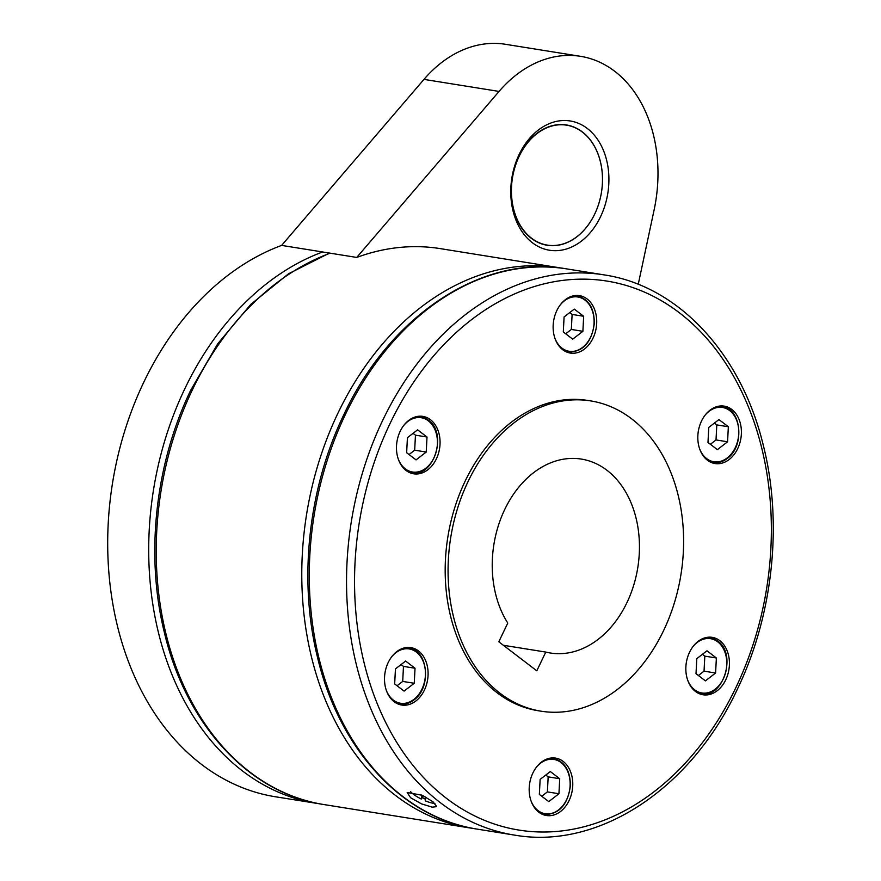 <?xml version="1.0" encoding="UTF-8"?>
<svg xmlns="http://www.w3.org/2000/svg" width="881" height="881" viewBox="0 0 881 881"><rect width="100%" height="100%" fill="white"/><g stroke="black" fill="none" stroke-linecap="round" stroke-linejoin="round"><path stroke-width="1.32" d="M563.08 268.353L440.346 248.629A283.671 210.526 99.1 0 0 356.728 257.439L281.634 245.403A283.671 210.526 99.1 0 0 143.911 381.947A283.671 210.526 99.1 0 0 275.456 796.776L320.221 803.913M281.634 245.403L423.97 79.389L499.053 91.426A130.928 97.163 -80.9 0 1 580.568 56.329A130.928 97.163 -80.9 0 1 614.641 71.229A130.928 97.163 -80.9 0 1 654.131 209.843L638.24 284.332M580.568 56.329L505.474 44.292A130.928 97.163 99.1 0 0 423.97 79.389M432.219 807.161L421.481 803.868L410.579 797.723L407.198 792.493L422.395 795.323L433.1 801.875L436.712 806.633L432.219 807.161M421.944 797.613A16.365 4.064 -154.4 0 0 424.003 798.593A16.365 4.064 -154.4 0 0 425.402 799.199M422.924 795.587L422.054 797.382A15.318 3.799 -154.4 0 0 424.036 798.318A15.318 3.799 -154.4 0 0 425.424 798.924M434.906 803.417A15.274 3.788 -154.4 0 1 425.226 800.829L425.633 797.008M421.702 794.992L421.261 799.034L422.054 797.371M410.491 791.457A15.274 3.788 -154.4 0 0 421.261 799.034M532.443 242.793A65.458 48.587 -80.9 0 1 519.129 154.505A65.458 48.587 -80.9 0 1 587.242 128.417A65.458 48.587 -80.9 0 1 600.556 216.693A65.458 48.587 -80.9 0 1 532.443 242.793M356.728 257.439L499.053 91.426M531.342 238.333A60.921 45.206 -80.9 0 1 518.942 156.19A60.921 45.206 -80.9 0 1 582.33 131.908A60.921 45.206 -80.9 0 1 594.73 214.05A60.921 45.206 -80.9 0 1 531.342 238.333M582.374 132.084A60.734 45.074 99.1 0 0 519.173 156.289A60.734 45.074 99.1 0 0 531.529 238.2A60.734 45.074 99.1 0 0 594.73 213.984A60.734 45.074 99.1 0 0 582.374 132.084M425.875 661.224A29.073 21.585 -80.9 0 1 423.464 691.926A29.073 21.585 -80.9 0 1 401.692 705.031A29.073 21.585 -80.9 0 1 386.715 691.409A29.073 21.585 -80.9 0 1 389.138 660.717A29.073 21.585 -80.9 0 1 410.898 647.612A29.073 21.585 -80.9 0 1 425.875 661.224M436.359 458.913A29.073 21.585 -80.9 0 1 413.663 473.802A29.073 21.585 -80.9 0 1 400.183 431.283A29.073 21.585 -80.9 0 1 422.869 416.383A29.073 21.585 -80.9 0 1 436.359 458.913M573.432 353.259A29.073 21.585 -80.9 0 1 570.326 353.072A29.073 21.585 -80.9 0 1 553.345 323.019A29.073 21.585 -80.9 0 1 576.427 295.454A29.073 21.585 -80.9 0 1 579.533 295.653A29.073 21.585 -80.9 0 1 596.514 325.695A29.073 21.585 -80.9 0 1 573.432 353.259M700.032 449.938A29.073 21.585 -80.9 0 1 702.443 419.235A29.073 21.585 -80.9 0 1 724.215 406.13A29.073 21.585 -80.9 0 1 739.192 419.752A29.073 21.585 -80.9 0 1 736.769 450.444A29.073 21.585 -80.9 0 1 715.009 463.549A29.073 21.585 -80.9 0 1 700.032 449.938M689.548 652.248A29.073 21.585 -80.9 0 1 712.233 637.348A29.073 21.585 -80.9 0 1 725.724 679.868A29.073 21.585 -80.9 0 1 703.038 694.768A29.073 21.585 -80.9 0 1 689.548 652.248M552.475 757.902A29.073 21.585 -80.9 0 1 555.581 758.089A29.073 21.585 -80.9 0 1 572.562 788.143A29.073 21.585 -80.9 0 1 549.48 815.707A29.073 21.585 -80.9 0 1 546.374 815.509A29.073 21.585 -80.9 0 1 529.393 785.456A29.073 21.585 -80.9 0 1 552.475 757.902M540.967 711.176L538.082 710.714A157.115 116.6 -80.9 0 1 465.234 480.96A157.115 116.6 -80.9 0 1 587.825 400.448L590.711 400.91A157.115 116.6 99.1 0 0 468.119 481.422A157.115 116.6 99.1 0 0 540.967 711.176A157.115 116.6 99.1 0 0 663.558 630.664A157.115 116.6 99.1 0 0 590.711 400.91M415.028 668.238L405.634 661.058L395.448 668.91L394.666 683.931L404.071 691.111L414.257 683.271L415.028 668.238L403.476 666.388L401.086 664.56M414.257 683.271L402.705 681.42L403.476 666.388M397.067 685.759L402.705 681.42M426.228 452.041L427.01 437.02L417.605 429.84L407.418 437.681L406.648 452.713L416.052 459.893L426.228 452.041L414.676 450.191L415.458 435.17L413.057 433.342M427.01 437.02L415.458 435.17M409.037 454.541L414.676 450.191M572.705 339.152L582.892 331.311L583.663 316.279L574.258 309.099L564.082 316.951L563.3 331.972L572.705 339.152M583.663 316.279L572.11 314.429L569.721 312.601M582.892 331.311L571.34 329.45L572.11 314.429M565.69 333.8L571.34 329.45M707.983 442.46L717.387 449.64L727.574 441.788L728.345 426.756L718.94 419.576L708.765 427.428L707.983 442.46M728.345 426.756L716.793 424.906L714.403 423.078M727.574 441.788L716.022 439.938L716.793 424.906M710.383 444.288L716.022 439.938M696.794 658.647L696.012 673.679L705.417 680.859L715.592 673.007L716.374 657.986L706.969 650.806L696.794 658.647M715.592 673.007L704.04 671.157L704.822 656.136L702.432 654.308M698.402 675.507L704.04 671.157M716.374 657.986L704.822 656.136M550.317 771.547L540.13 779.388L539.348 794.42L548.753 801.6L558.939 793.748L559.721 778.727L550.317 771.547M558.939 793.748L547.387 791.898L548.169 776.866L545.768 775.038M541.749 796.248L547.387 791.898M559.721 778.727L548.169 776.866M498.8 641.797L507.775 623.054A98.198 72.881 -80.9 0 1 504.769 509.405A98.198 72.881 -80.9 0 1 581.383 459.089A98.198 72.881 -80.9 0 1 626.92 602.681A98.198 72.881 -80.9 0 1 550.295 652.997A98.198 72.881 -80.9 0 1 545.78 652.072L536.804 670.815L498.8 641.797M545.78 652.072L503.348 645.277M322.644 251.977A283.671 210.526 99.1 0 0 184.922 388.521A283.671 210.526 99.1 0 0 316.466 803.351M330.155 253.177A283.671 210.526 99.1 0 0 192.432 389.732A283.671 210.526 99.1 0 0 323.966 804.562C249.092 793.462 185.924 724.689 164.318 632.283C145.211 555.019 155.254 463.417 190.847 389.975L217.849 343.601L250.832 304.341L288.539 273.76L329.527 253.078M559.336 267.703A283.671 210.526 99.1 0 0 337.996 413.068A283.671 210.526 99.1 0 0 469.529 827.898L473.284 828.448M345.495 414.268A283.671 210.526 99.1 0 0 477.039 829.098C402.165 818.009 338.987 749.235 317.391 656.819C298.285 579.555 308.317 487.964 343.909 414.51C390.36 314.913 482.623 254.003 566.846 268.914A283.671 210.526 99.1 0 0 345.495 414.268M382.75 420.248A283.671 210.526 99.1 0 0 514.295 835.067C598.496 849.978 690.781 789.079 737.232 689.471C773.055 615.555 782.978 523.281 763.398 445.698C741.494 353.997 678.568 285.929 604.102 274.883A283.671 210.526 99.1 0 0 382.75 420.248M390.041 423.541A278 206.319 99.1 0 0 446.601 798.439A278 206.319 99.1 0 0 735.866 687.62A278 206.319 99.1 0 0 679.306 312.722A278 206.319 99.1 0 0 390.041 423.541M423.376 661.268A28.368 21.056 99.1 0 0 408.762 647.987A28.368 21.056 99.1 0 0 404.258 647.909M386.263 690.175A27.498 20.406 99.1 0 0 386.33 690.363A27.498 20.406 99.1 0 0 413.905 699.404A27.498 20.406 99.1 0 0 423.365 661.818A27.498 20.406 99.1 0 0 395.8 652.766A27.498 20.406 99.1 0 0 391.605 656.896M395.481 702.664A28.368 21.056 99.1 0 0 399.787 704.007A28.368 21.056 99.1 0 0 413.618 700.054M428.122 419.995A28.368 21.056 99.1 0 0 420.744 416.768A28.368 21.056 99.1 0 0 416.239 416.691M407.463 471.445A28.368 21.056 99.1 0 0 411.757 472.778C433.826 478.042 447.867 432.978 428.287 420.061L418.079 416.339M398.234 458.957A27.498 20.406 99.1 0 0 405.315 468.879A27.498 20.406 99.1 0 0 433.926 457.922A27.498 20.406 99.1 0 0 428.331 420.843A27.498 20.406 99.1 0 0 403.575 425.677M574.742 295.598L577.396 296.027A28.368 21.056 99.1 0 0 574.368 295.84A28.368 21.056 99.1 0 0 572.892 295.95M564.115 350.704A28.368 21.056 99.1 0 0 568.41 352.048A28.368 21.056 99.1 0 0 571.45 352.235M554.898 338.216A27.498 20.406 99.1 0 0 577.363 350.374A27.498 20.406 99.1 0 0 594.047 323.426A27.498 20.406 99.1 0 0 574.897 296.798A27.498 20.406 99.1 0 0 560.228 304.936M708.798 461.181A28.368 21.056 99.1 0 0 713.103 462.525A28.368 21.056 99.1 0 0 726.935 458.572M699.58 448.693A27.498 20.406 99.1 0 0 727.221 457.933A27.498 20.406 99.1 0 0 736.681 420.336A27.498 20.406 99.1 0 0 709.106 411.295A27.498 20.406 99.1 0 0 704.91 415.414M736.692 419.797A28.368 21.056 99.1 0 0 722.079 406.504A28.368 21.056 99.1 0 0 717.575 406.438M696.827 692.411A28.368 21.056 99.1 0 0 701.122 693.743L698.468 693.325M717.486 640.961A28.368 21.056 99.1 0 0 710.108 637.734A28.368 21.056 99.1 0 0 705.604 637.657M687.609 679.923A27.498 20.406 99.1 0 0 694.68 689.845A27.498 20.406 99.1 0 0 723.29 678.888A27.498 20.406 99.1 0 0 717.696 641.808A27.498 20.406 99.1 0 0 692.94 646.632M540.163 813.152A28.368 21.056 99.1 0 0 544.469 814.485A28.368 21.056 99.1 0 0 547.497 814.672M541.815 814.066L544.469 814.485C559.039 814.44 567.683 804.893 570.392 785.819C570.326 770.589 564.677 761.47 553.444 758.464A28.368 21.056 99.1 0 0 550.416 758.277A28.368 21.056 99.1 0 0 548.951 758.398M530.946 800.664A27.498 20.406 99.1 0 0 548.114 813.901A27.498 20.406 99.1 0 0 570.095 785.874A27.498 20.406 99.1 0 0 558.884 761.14A27.498 20.406 99.1 0 0 536.287 767.373M323.966 804.562L469.529 827.898M477.039 829.098L514.295 835.067M566.846 268.914L604.102 274.883M406.108 647.557L408.762 647.987C428.188 649.66 431.8 687.753 413.861 700.01C409.379 703.39 404.687 704.723 399.787 704.007L397.133 703.578M409.103 472.359L411.757 472.778M565.756 351.618L568.41 352.048C582.991 352.004 591.625 342.445 594.345 323.382C594.268 308.141 588.618 299.022 577.396 296.027M710.438 462.096L713.103 462.525C718.004 463.252 722.695 461.908 727.177 458.527C745.117 446.271 741.494 408.178 722.079 406.504L719.425 406.086M701.122 693.743C723.191 699.007 737.232 653.944 717.652 641.027L707.454 637.304M550.79 758.045L553.444 758.464"/></g></svg>
